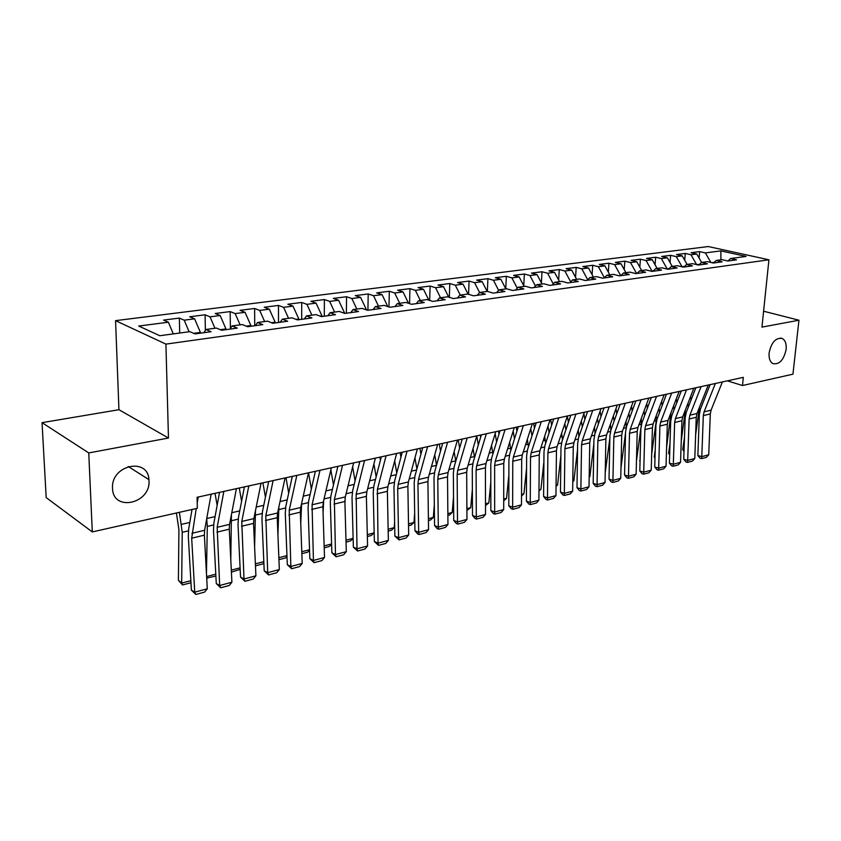 <?xml version="1.0" encoding="UTF-8"?>
<svg xmlns="http://www.w3.org/2000/svg" width="841" height="841" viewBox="0 0 841 841"><rect width="100%" height="100%" fill="white"/><g stroke="black" fill="none" stroke-linecap="round" stroke-linejoin="round"><path stroke-width="1.26" d="M148.994 480.726C150.76 503.812 112.799 512.19 112.526 488.243L112.505 487.791C111.359 464.852 147.974 457.157 148.92 479.622L148.994 480.726M786.146 349.362C783.77 360.085 779.334 364.826 772.816 363.585C769.935 361.798 768.706 358.224 769.116 352.873C771.428 342.234 775.822 337.441 782.288 338.502C785.294 340.269 786.577 343.885 786.146 349.362M42.05 422.666L88.747 452.931L168.463 438.035L118.938 409.704L42.05 422.666L46.181 497.599L92.3 531.922L197.33 508.279L197.099 497.273L743.318 377.346L742.498 385.525L792.947 374.171L798.95 320.211L763.596 311.223M118.938 409.704L115.564 320.642L708.269 246.539L768.916 259.785L165.919 344.116L115.564 320.642M720.937 259.827L720.863 250.891L705.357 252.889L699.67 251.617L691.071 252.721L696.758 254.003L690.976 254.749L685.289 253.456L676.521 254.571L682.209 255.874L676.311 256.642L670.624 255.328L661.688 256.473L667.365 257.798L661.341 258.576L655.665 257.241L646.55 258.408L652.227 259.753L646.077 260.542L640.411 259.186L631.107 260.374L636.774 261.74L630.508 262.55L624.842 261.173L615.349 262.392L621.005 263.78L614.603 264.6L608.958 263.201L599.265 264.442L604.91 265.861L598.382 266.702L592.737 265.272L582.845 266.544L588.479 267.974L581.814 268.836L576.18 267.396L566.077 268.678L571.701 270.14L564.889 271.023L559.276 269.551L548.963 270.865L554.566 272.358L547.607 273.251L542.003 271.759L531.47 273.104L537.052 274.618L529.946 275.533L524.364 274.008L513.599 275.385L519.16 276.931L511.896 277.866L506.335 276.311L495.328 277.719L500.868 279.286L493.446 280.242L487.917 278.665L476.658 280.106L482.177 281.703L474.576 282.681L469.078 281.073L457.567 282.544L463.055 284.174L455.286 285.173L449.809 283.533L438.045 285.036L443.501 286.697L435.554 287.717L430.108 286.056L418.072 287.59L423.496 289.283L415.359 290.324L409.945 288.631L397.625 290.198L403.018 291.922L394.692 292.994L389.32 291.259L376.705 292.878L382.056 294.623L373.53 295.727L368.2 293.961L355.28 295.611L360.589 297.399L351.853 298.523L346.566 296.726L333.341 298.408L338.597 300.237L329.661 301.393L324.416 299.554L310.865 301.288L316.079 303.149L306.912 304.326L301.719 302.455L287.843 304.221L292.994 306.124L283.596 307.343L278.466 305.42L264.232 307.238L269.33 309.183L259.69 310.424L254.623 308.468L240.021 310.329L245.057 312.316L235.175 313.588L230.171 311.59L215.201 313.504L220.163 315.533L210.019 316.836L205.088 314.797L189.719 316.763L194.607 318.823L184.2 320.169L179.343 318.087L163.575 320.095L168.389 322.208L173.288 333.909M720.863 250.891L746.093 256.421L730.587 258.523L727.938 261.025L721.988 259.69L716.196 260.468L713.557 262.991M727.928 261.025L736.527 259.848L730.587 258.523M168.389 322.208L138.723 326.045L159.801 335.727L189.877 331.659L194.975 333.909L211.059 331.711L205.908 329.493L216.452 328.064L221.635 330.261L237.288 328.116L232.053 325.961L242.324 324.563L247.58 326.718L262.812 324.626L257.514 322.513L267.512 321.157L272.841 323.259L287.685 321.23L282.313 319.16L292.058 317.835L297.451 319.895L311.916 317.919L306.481 315.89L315.985 314.608L321.43 316.615L335.527 314.681L330.04 312.705L339.301 311.454L344.81 313.42L358.55 311.538L353.02 309.593L362.04 308.374L367.601 310.297L381.005 308.468L375.422 306.566L384.232 305.367L389.825 307.259L402.902 305.472L397.278 303.612L405.877 302.445L411.522 304.295L424.285 302.55L418.618 300.721L427.007 299.585L432.684 301.404L445.152 299.701L439.444 297.903L447.643 296.799L453.352 298.576L465.525 296.905L459.785 295.149L467.796 294.066L473.536 295.811L485.415 294.192L479.654 292.468L487.475 291.406L493.246 293.12L504.863 291.533L499.07 289.84L506.713 288.81L512.516 290.481L523.859 288.936L518.045 287.275L525.509 286.266L531.333 287.906L542.424 286.392L536.59 284.763L543.896 283.774L549.741 285.393L560.579 283.911L554.724 282.313L561.872 281.346L567.728 282.933L578.335 281.483L572.469 279.906L579.46 278.97L585.336 280.526L595.712 279.107L589.825 277.562L596.658 276.636L602.555 278.171L612.7 276.784L606.803 275.27L613.499 274.366L619.397 275.869L629.341 274.513L623.423 273.02L629.972 272.127L635.891 273.609L645.615 272.284L639.696 270.813L646.109 269.95L652.038 271.401L661.562 270.098L655.633 268.657L661.92 267.806L667.849 269.246L677.173 267.964L671.244 266.544L677.394 265.714L683.334 267.123L692.469 265.872L686.529 264.484L692.563 263.664L698.503 265.052L707.449 263.822L701.51 262.455L707.418 261.656L713.368 263.023L722.135 261.814L716.196 260.468M200.421 333.162L200.4 332.405L193.661 333.32M184.2 320.169L189.109 331.764M194.607 318.823L200.4 332.405M225.977 329.661L225.966 328.915L220.289 329.693M210.019 316.836L214.949 328.274M220.163 315.533L225.966 328.915M205.908 329.493L203.932 332.679M250.881 326.255L250.881 325.52L246.213 326.161M235.175 313.588L240.116 324.868M245.057 312.316L250.881 325.52M232.053 325.961L230.035 329.115M275.165 322.944L275.165 322.208L271.464 322.713M259.69 310.424L264.642 321.546M269.33 309.183L275.165 322.208M257.514 322.513L255.443 325.635M298.839 319.706L298.839 318.981L296.053 319.359M283.596 307.343L288.558 318.308M292.994 306.124L298.839 318.981M282.313 319.16L280.19 322.25M321.924 316.542L321.935 315.827L320.022 316.09M306.912 304.326L311.885 315.154M316.079 303.149L321.935 315.827M306.481 315.89L304.316 318.949M344.463 313.294L343.38 312.905M329.661 301.393L334.634 312.085M338.597 300.237L344.463 312.757M330.04 312.705L327.832 315.743M351.853 298.523L356.836 309.078M360.589 297.399L366.455 309.761M353.02 309.593L350.771 312.6M373.53 295.727L378.513 306.145M382.056 294.623L387.796 306.576M375.422 306.566L373.141 309.541M394.692 292.994L399.675 303.286M403.018 291.922L408.568 303.328M397.278 303.612L394.965 306.555M415.359 290.324L420.342 300.489M423.496 289.283L428.868 300.174M418.618 300.721L416.263 303.643M435.554 287.717L440.537 297.756M443.501 286.697L448.705 297.125M439.444 297.903L437.068 300.805M455.286 285.173L460.269 295.086M463.055 284.174L468.101 294.161M459.785 295.149L457.378 298.019M474.576 282.681L479.591 292.542M482.177 281.703L487.149 291.449M479.654 292.468L477.225 295.307M493.446 280.242L498.629 290.345M500.868 279.286L505.84 288.926M499.07 289.84L496.611 292.657M511.896 277.866L517.247 288.169M519.16 276.931L524.122 286.445M518.045 287.275L515.565 290.071M529.946 275.533L535.444 286.035M537.052 274.618L542.014 284.027M536.59 284.763L534.088 287.538M547.607 273.251L553.252 283.922M554.566 272.358L559.507 281.661M554.724 282.313L552.211 285.057M564.889 271.023L570.671 281.84M571.701 270.14L576.642 279.349M572.469 279.906L569.935 282.629M581.814 268.836L587.617 279.601M588.479 267.974L593.41 277.078M589.825 277.562L587.27 280.263M604.132 277.95L604.9 277.246M598.382 266.702L604.174 277.341M604.91 265.861L609.83 274.86M606.803 275.27L604.237 277.94M620.353 275.732L621.52 274.975M614.603 264.6L620.395 275.133M621.005 263.78L625.914 272.684M623.423 273.02L620.847 275.669M636.238 273.567L637.783 272.757M630.508 262.55L636.28 272.968M636.774 261.74L641.672 270.55M639.696 270.813L637.1 273.451M651.796 271.349L653.709 270.592M646.077 260.542L651.838 270.844M652.227 259.753L657.105 268.458M655.633 268.657L653.026 271.265M667.071 269.057L669.31 268.468M661.341 258.576L667.092 268.763M667.365 257.798L672.243 266.418M671.244 266.544L668.627 269.141M682.03 266.818L684.585 266.376M676.311 256.642L682.04 266.723M682.209 255.874L687.065 264.41M686.529 264.484L683.901 267.049M699.565 264.337L696.958 264.694M690.976 254.749L696.621 264.61M696.758 254.003L701.615 262.445M701.51 262.455L698.882 264.999M714.24 262.339L711.822 262.665M705.357 252.889L710.876 262.445M88.747 452.931L92.3 531.922M768.916 259.785L761.957 327.117L798.95 320.211M168.463 438.035L165.919 344.116M727.36 380.847L742.498 385.525M699.67 251.617L699.102 258.071M685.289 253.456L684.711 260.258M670.624 255.328L670.035 262.518M655.665 257.241L655.065 264.82M640.411 259.186L639.801 267.196M624.842 261.173L624.232 269.625M608.958 263.201L608.337 272.127M592.737 265.272L592.117 274.702M576.18 267.396L575.57 277.341M559.276 269.551L558.666 280.064M542.003 271.759L541.404 282.87M524.364 274.008L523.764 285.761M506.335 276.311L505.756 288.747M487.917 278.665L487.36 291.417M469.078 281.073L468.563 294.308M449.809 283.533L449.336 297.325M430.108 286.056L429.667 300.437M409.945 288.631L409.556 303.654M389.32 291.259L388.973 306.976M368.2 293.961L367.916 310.255M346.566 296.726L346.366 313.209M324.416 299.554L324.29 316.227M301.719 302.455L301.677 319.317M278.466 305.42L278.508 322.481M254.623 308.468L254.749 325.73M230.171 311.59L230.392 328.558M205.088 314.797L205.372 330.355M179.343 318.087L179.701 333.036M722.387 381.94L711.076 410.166L710.309 413.93L708.742 454.792L701.793 456.642L701.562 458.629L699.985 458.187L697.862 455.538L699.344 414.613L700.49 408.957L710.109 384.642M697.862 455.538L701.793 456.642L703.318 415.601L704.085 411.827L715.355 383.485M708.742 454.792L706.419 457.325L701.562 458.629M687.864 403.575L688.39 406.865M684.5 437.278L682.713 449.609L684.069 450.229M691.134 399.832L690.598 396.531M695.623 434.871L699.428 407.391M684.017 451.564L682.713 449.609M708.248 385.041L697.01 413.499L696.253 417.294L694.782 458.524L687.696 460.416L687.486 462.413L685.909 461.961L683.754 459.291L685.152 417.998L686.277 412.29L695.833 387.775M683.754 459.291L687.696 460.416L689.126 419.007L689.883 415.191L701.079 386.618M694.782 458.524L692.448 461.078L687.486 462.413M693.836 388.206L682.671 416.905L681.925 420.731L680.537 462.329L673.315 464.253L673.136 466.261L671.57 465.809L669.394 463.107L670.687 421.446L671.801 415.685L681.284 390.97M669.394 463.107L673.315 464.253L674.65 422.476L675.397 418.629L686.519 389.814M680.537 462.329L678.193 464.905L673.136 466.261M673.536 406.056L674.125 409.641M670.004 443.533L668.616 453.257L669.678 453.751M676.847 402.545L676.259 398.949M681.252 441.02L685.341 410.04M669.646 454.792L668.616 453.257M658.934 408.547L659.565 412.447M655.223 450.019L654.266 456.978L655.013 457.336M662.266 405.299L661.625 401.388M666.598 447.401L670.971 412.752M654.992 458.061L654.266 456.978M679.129 391.443L668.059 420.374L667.312 424.232L666.03 466.198L658.661 468.174L658.514 470.193L656.947 469.72L654.74 467.007L655.938 424.957L657.031 419.144L666.45 394.219M654.74 467.007L658.661 468.174L659.901 426.009L660.637 422.129L671.675 393.073M666.03 466.198L663.665 468.805L658.514 470.193M664.138 394.734L653.142 423.906L652.416 427.806L651.228 470.161L643.722 472.169L643.596 474.198L642.03 473.725L639.801 470.971L640.895 428.542L641.977 422.687L651.312 397.551M639.801 470.971L643.722 472.169L644.847 429.614L645.573 425.704L656.527 396.405M651.228 470.161L648.853 472.789L643.596 474.198M644.027 411.049L644.721 415.286M640.169 456.758L640.064 460.984M647.402 408.074L646.708 403.827M651.68 454.024L656.264 420.679L656.295 415.538M640.054 461.394L639.633 460.773M628.837 413.562L629.583 418.156M624.831 463.748L624.8 464.684M632.243 410.881L631.486 406.277M641.157 425.809L641.315 418.376M636.469 460.9L641 427.007M648.832 398.087L637.941 427.512L637.215 431.444L636.132 474.187L628.479 476.237L628.395 478.287L626.829 477.793L624.569 475.018L625.557 432.2L626.619 426.282L635.87 400.936M624.569 475.018L628.479 476.237L629.499 433.294L630.214 429.341L641.063 399.801M636.132 474.187L633.746 476.847L628.395 478.287M613.32 416.085L614.14 421.047M616.768 413.709L615.948 408.737M626.219 427.533L626.03 421.288M620.973 468.038L625.546 432.768M633.22 401.525L622.424 431.191L621.709 435.154L620.742 478.308L612.931 480.39L612.879 482.45L611.312 481.956L609.021 479.149L609.904 435.922L610.944 429.961L620.111 404.395M609.021 479.149L612.931 480.39L613.846 437.047L614.54 433.062L625.294 403.26M620.742 478.308L618.345 480.978L612.879 482.45M597.499 418.608L598.382 423.969M600.989 416.568L600.096 411.196M610.808 430.361L610.419 424.221M605.236 472.558L609.862 438.172M617.283 405.015L606.582 434.944L605.888 438.949L605.036 482.503L597.068 484.637L597.047 486.697L595.491 486.193L593.168 483.365L593.925 439.738L594.955 433.714L604.027 407.927M593.168 483.365L597.068 484.637L597.856 440.873L598.55 436.857L609.189 406.792M605.036 482.503L602.619 485.204L597.047 486.697M581.331 421.131L582.298 426.913M584.873 419.449L583.906 413.646M595.039 433.462L594.492 427.196M589.184 476.752L589.877 476.563L593.862 443.764M589.877 476.563L589.173 477.194M601.01 408.589L590.424 438.781L589.741 442.818L589.015 486.781L580.879 488.957L580.889 491.039L579.333 490.524L576.989 487.664L577.63 443.617L578.629 437.541L587.596 411.533M576.989 487.664L580.879 488.957L581.541 444.784L582.224 440.726L592.737 410.408M589.015 486.781L586.587 489.515L580.889 491.039M564.837 423.654L565.877 429.888M568.411 422.361L567.37 416.095M578.934 436.679L578.23 430.182M572.795 481.02L573.888 480.737L577.536 449.557M573.888 480.737L572.784 481.725M584.39 412.237L573.93 442.692L573.257 446.771L572.658 491.155L564.353 493.373L564.406 495.465L562.85 494.939L560.474 492.059L560.979 447.58L561.967 441.451L570.829 415.223M560.474 492.059L564.353 493.373L564.889 448.779L565.551 444.679L575.948 414.098M572.658 491.155L570.209 493.909L564.406 495.465M547.985 426.156L549.099 432.884M551.612 425.283L550.676 419.648M562.471 439.969L561.62 433.21M556.069 485.394L557.572 484.994L560.894 455.57M557.572 484.994L556.059 486.35M567.423 415.969L557.089 446.687L556.437 450.797L555.954 495.622L547.48 497.883L547.565 499.985L546.019 499.449L543.612 496.537L543.99 451.638L544.947 445.446L553.693 418.976M543.612 496.537L547.48 497.883L547.88 452.847L548.532 448.716L558.792 417.861M555.954 495.622L553.494 498.398L547.565 499.985M530.766 428.658L531.975 435.901M534.456 428.227L533.636 423.38M545.651 443.344L544.663 436.248M538.986 489.851L540.91 489.346L543.906 461.793M540.91 489.346L538.976 491.091M550.077 419.775L539.88 450.765L539.249 454.918L538.902 500.174L530.25 502.487L530.377 504.611L528.842 504.053L526.392 501.12L526.634 455.769L527.57 449.525L536.201 422.823M526.392 501.12L530.25 502.487L530.513 457.01L531.144 452.836L541.268 421.709M538.902 500.174L536.432 502.981L530.377 504.611M513.168 431.128L514.471 438.928M516.91 431.191L516.248 427.207M528.453 446.792L527.339 439.307M521.536 494.403L523.911 493.783L526.571 468.269M523.911 493.783L521.536 495.938M532.364 423.664L522.314 454.939L521.693 459.123L521.494 504.831L512.642 507.197L512.821 509.32L511.286 508.752L508.816 505.788L508.9 459.995L509.814 453.688L518.319 426.744M508.816 505.788L512.642 507.197L512.768 461.267L513.388 457.052L523.365 425.641M521.494 504.831L519.002 507.659L512.821 509.32M495.17 433.567L496.589 441.977M498.997 434.156L498.482 431.107M510.886 450.313L509.635 442.377M503.717 499.049L506.555 498.314L508.868 474.986M506.555 498.314L503.717 500.794M514.261 427.638L504.358 459.197L503.748 463.423L503.706 509.583L494.666 512.001L494.876 514.135L493.352 513.567L490.85 510.561L490.787 464.316L491.67 457.946L500.038 430.76M490.85 510.561L494.666 512.001L494.634 465.609L495.233 461.362L505.052 429.656M503.706 509.583L501.204 512.442L494.876 514.135M476.784 435.974L478.308 445.026M480.674 437.141L480.327 435.091M492.921 453.909L491.543 445.467M485.499 503.801L488.831 502.939L490.808 481.988M488.831 502.939L485.509 505.567M495.748 431.706L486.003 463.549L485.415 467.817L485.53 514.44L476.29 516.91L476.553 519.065L475.028 518.476L472.495 515.438L472.274 468.721L473.136 462.298L481.357 434.86M472.495 515.438L476.29 516.91L476.101 470.045L476.679 465.756L486.34 433.767M485.53 514.44L483.007 517.331L476.553 519.065M458.24 439.938L459.617 448.074M461.94 440.116L461.772 439.16M474.545 457.588L473.041 448.558M466.892 508.658L470.718 507.659L472.369 489.283M470.718 507.659L466.902 510.445M476.815 435.859L467.249 467.995L466.681 472.306L466.955 519.412L457.504 521.935L457.819 524.09L456.306 523.491L453.73 520.432L453.341 473.231L454.182 466.744L462.245 439.055M453.73 520.432L457.504 521.935L457.157 474.587L457.714 470.256L467.197 437.972M466.955 519.412L464.421 522.324L457.819 524.09M439.307 444.101L440.505 451.133M455.759 461.331L454.119 451.649M447.864 513.63L452.216 512.484L453.541 496.905M452.216 512.484L449.472 515.007L447.875 515.428M457.462 440.106L448.074 472.547L447.517 476.9L447.959 524.479L438.308 527.065L438.666 529.241L437.162 528.621L434.555 525.53L433.998 477.846L434.797 471.296L442.702 443.354M434.555 525.53L438.308 527.065L437.783 479.233L438.319 474.86L447.612 442.271M447.959 524.479L445.415 527.423L438.666 529.241M419.953 448.348L420.942 454.172M436.532 465.157L434.765 454.75M428.405 518.708L433.304 517.425L434.313 504.852M433.304 517.425L430.55 519.969L428.426 520.526M437.646 444.458L428.458 477.194L427.922 481.588L428.542 529.672L418.671 532.311L419.081 534.498L417.588 533.867L414.939 530.745L414.203 482.566L414.97 475.943L422.708 447.738M414.939 530.745L418.671 532.311L417.956 483.985L418.482 479.559L427.575 446.676M428.542 529.672L425.988 532.647L419.081 534.498M400.158 452.689L400.926 457.199M416.863 469.026L414.949 457.83M408.505 523.901L413.972 522.471L414.676 513.178M413.972 522.471L411.207 525.036L408.537 525.73M417.378 448.905L408.39 481.956L407.885 486.392L408.684 534.981L398.581 537.683L399.055 539.88L394.881 536.074L393.956 487.391L394.692 480.705L402.25 452.237M394.881 536.074L398.581 537.683L397.688 488.842L398.182 484.374L407.065 451.175M408.684 534.981L406.108 537.977L399.055 539.88M379.911 457.136L380.437 460.195M396.742 472.947L394.681 460.889M388.143 529.21L394.208 527.622L394.608 521.893M394.208 527.622L391.433 530.219L388.174 531.07M396.626 453.467L387.859 486.823L387.375 491.312L388.363 540.406L378.03 543.17L378.555 545.378L374.361 541.53L373.236 492.321L373.93 485.572L381.299 456.831M374.361 541.53L378.03 543.17L377.409 489.304L386.072 455.78M388.363 540.406L385.777 543.444L378.555 545.378M359.191 461.688L359.454 463.16M376.148 476.91L373.919 463.917M367.307 534.645L374.003 532.9L374.119 531.049M374.003 532.9L371.207 535.517L367.349 536.526M375.38 458.135L366.844 491.806L366.382 496.337L367.58 545.967L357.005 548.795L357.583 551.013L353.357 547.113L352.022 497.378L352.684 490.566L359.853 461.541M353.357 547.113L357.005 548.795L356.142 494.34L364.563 460.5M367.58 545.967L364.973 549.026L357.583 551.013M344.926 502.834L345.231 497.315M355.07 480.915L352.652 466.902M353.125 538.482L350.518 540.931L346.029 542.109M345.977 540.216L353.125 538.345M353.619 462.907L345.325 496.915L344.884 501.488L346.303 551.654L335.464 554.545L336.116 556.784L331.859 552.821L330.313 502.55L330.934 495.664L337.882 466.366M331.859 552.821L335.464 554.545L334.371 499.512L342.539 465.336M346.303 551.654L343.685 554.745L336.116 556.784M323.07 512.905L323.701 500.384M333.478 484.952L330.849 469.835M331.596 544.348L329.346 546.482L324.205 547.827M324.142 545.914L331.585 543.969M331.333 467.806L323.291 502.14L322.881 506.766L324.51 557.478L313.42 560.442L314.124 562.682L309.845 558.676L308.069 507.848L308.658 500.889L315.375 471.307M309.845 558.676L313.42 560.442L312.064 504.8L319.979 470.298M324.51 557.478L321.882 560.6L314.124 562.682M300.742 523.565L301.614 503.465M311.349 489.01L308.531 472.81M309.562 550.371L307.68 552.159L301.845 553.683M301.772 551.749L309.53 549.72M308.479 472.821L300.71 507.491L300.332 512.169L302.203 563.438L290.839 566.477L291.617 568.726L287.307 564.668L285.288 513.283L285.835 506.25L292.311 476.374M287.307 564.668L290.839 566.477L289.22 510.214L296.841 475.375M302.203 563.438L299.554 566.592L291.617 568.726M277.929 534.876L278.876 506.934M288.684 493.099L286.003 477.751M286.981 556.542L285.498 557.972L278.939 559.685M278.855 557.73L286.949 555.617M285.067 477.961L277.583 512.978L277.225 517.699L279.338 569.546L267.701 572.658L268.542 574.929L264.211 570.808L261.95 518.844L262.434 511.738L268.668 481.557M264.211 570.808L267.701 572.658L265.798 515.775L273.125 480.579M279.338 569.546L276.678 572.742L268.542 574.929M254.613 546.934L255.475 510.708M265.441 497.189L262.918 482.818M263.864 562.881L262.781 563.922L255.464 565.835M255.38 563.848L263.811 561.651M261.046 483.239L253.866 518.603L253.551 523.375L255.916 575.812L243.985 578.997L244.899 581.278L240.537 577.094L238.014 524.542L238.466 517.362L244.416 486.886M240.537 577.094L243.985 578.997L241.787 521.462L248.81 485.919M255.916 575.812L253.246 579.039L244.899 581.278M230.791 559.791L231.422 514.681M241.598 501.289L239.264 488.022M240.169 569.378L231.401 572.143M231.307 570.135L240.095 567.843M236.416 488.642L229.561 524.364L229.278 529.189L231.906 582.224L219.669 585.494L220.668 587.785L216.274 583.549L213.477 530.398L213.877 523.134L219.543 492.342M216.274 583.549L219.669 585.494L217.167 527.307L223.853 491.396M231.906 582.224L229.225 585.483L220.668 587.785M206.455 573.562L207.306 526.413L206.697 518.792M217.146 505.367L215.023 493.341M215.885 576.053L206.707 578.093M206.623 576.579L215.78 574.182M207.18 578.492L206.655 577.241M211.133 494.193L204.626 530.282L204.374 535.16L207.285 588.805L194.744 592.159L195.816 594.461L191.391 590.161L188.31 536.39L188.657 529.052L192.032 509.467M191.391 590.161L194.744 592.159L191.685 538.198L196.237 508.521M198.245 497.02L197.214 502.918M207.285 588.805L204.584 592.106L195.816 594.461M176.421 512.978L178.912 529.662L178.397 580.279L181.667 583.086L182.234 532.321L179.396 512.316M190.97 582.739L182.529 584.947L178.397 580.279M182.529 584.947L181.667 583.086L190.854 580.689M711.076 410.166L704.085 411.827M710.309 413.93L703.318 415.601M698.072 410.829L699.228 410.555M697.01 413.499L689.883 415.191M696.253 417.294L689.126 419.007M682.671 416.905L675.397 418.629M681.925 420.731L674.65 422.476M683.722 414.203L685.184 413.867M669.1 417.651L670.855 417.241M668.059 420.374L660.637 422.129M667.312 424.232L659.901 426.009M653.142 423.906L645.573 425.704M652.416 427.806L644.847 429.614M654.172 421.162L656.264 420.679M638.96 424.747L641.378 424.179M637.941 427.512L630.214 429.341M637.215 431.444L629.499 433.294M623.433 428.405L626.156 427.764M622.424 431.191L614.54 433.062M621.709 435.154L613.846 437.047M607.591 432.137L610.492 431.454M606.582 434.944L598.55 436.857M605.888 438.949L597.856 440.873M591.423 435.943L594.503 435.218M593.883 428.91L594.745 428.721M590.424 438.781L582.224 440.726M589.741 442.818L581.541 444.784M574.908 439.832L578.188 439.065M577.347 432.737L578.597 432.453M573.93 442.692L565.551 444.679M573.257 446.771L564.889 448.779M558.056 443.806L561.525 442.986M560.463 436.647L562.135 436.258M557.089 446.687L548.532 448.716M556.437 450.797L547.88 452.847M540.837 447.864L544.516 446.991M543.212 440.642L545.315 440.158M539.88 450.765L531.144 452.836M539.249 454.918L530.513 457.01M523.26 452.006L527.149 451.081M525.593 444.721L528.148 444.132M522.314 454.939L513.388 457.052M521.693 459.123L512.768 461.267M505.283 456.232L509.394 455.265M507.596 448.884L510.613 448.19M504.358 459.197L495.233 461.362M503.748 463.423L494.634 465.609M486.918 460.563L491.26 459.533M489.189 453.141L492.7 452.332M486.003 463.549L476.679 465.756M485.415 467.817L476.101 470.045M468.153 464.978L472.726 463.906M470.371 457.493L474.387 456.568M467.249 467.995L457.714 470.256M466.681 472.306L457.157 474.587M448.947 469.499L453.783 468.363M451.133 461.951L455.685 460.9M448.074 472.547L438.319 474.86M447.517 476.9L437.783 479.233M429.32 474.124L434.408 472.926M431.454 466.503L436.479 465.346M428.458 477.194L418.482 479.559M427.922 481.588L417.956 483.985M409.231 478.855L414.592 477.593M411.323 471.17L416.621 469.94M408.39 481.956L398.182 484.374M407.885 486.392L397.688 488.842M388.679 483.701L394.324 482.366M390.718 475.932L396.3 474.639M387.859 486.823L377.409 489.304M387.375 491.312L376.936 493.814M367.643 488.653L373.572 487.254M369.63 480.81L375.496 479.454M366.844 491.806L356.142 494.34M366.382 496.337L355.701 498.902M346.103 493.73L352.347 492.258M348.027 485.814L354.208 484.384M345.325 496.915L334.371 499.512M344.884 501.488L333.951 504.116M324.037 498.923L330.597 497.378M325.909 490.934L332.416 489.43M323.291 502.14L312.064 504.8M322.881 506.766L311.675 509.446M301.593 504.211L308.332 502.624M303.244 496.179L310.087 494.592M300.71 507.491L289.22 510.214M300.332 512.169L288.852 514.913M278.876 509.562L285.52 507.996M280.021 501.551L287.212 499.89M277.583 512.978L265.798 515.775M277.225 517.699L265.462 520.516M255.611 515.039L262.15 513.504M256.211 507.06L263.769 505.315M253.866 518.603L241.787 521.462M253.551 523.375L241.493 526.266M231.759 520.653L238.182 519.139M231.79 512.716L239.727 510.876M229.561 524.364L217.167 527.307M229.278 529.189L216.904 532.153M207.306 526.413L213.614 524.931M206.749 518.508L215.086 516.584M204.626 530.282L191.916 533.299M204.374 535.16L191.685 538.198M182.234 532.321L188.405 530.871M181.54 524.342L189.793 522.44M782.288 338.502L780.532 338.029M148.92 479.622L128.221 466.503"/></g></svg>
